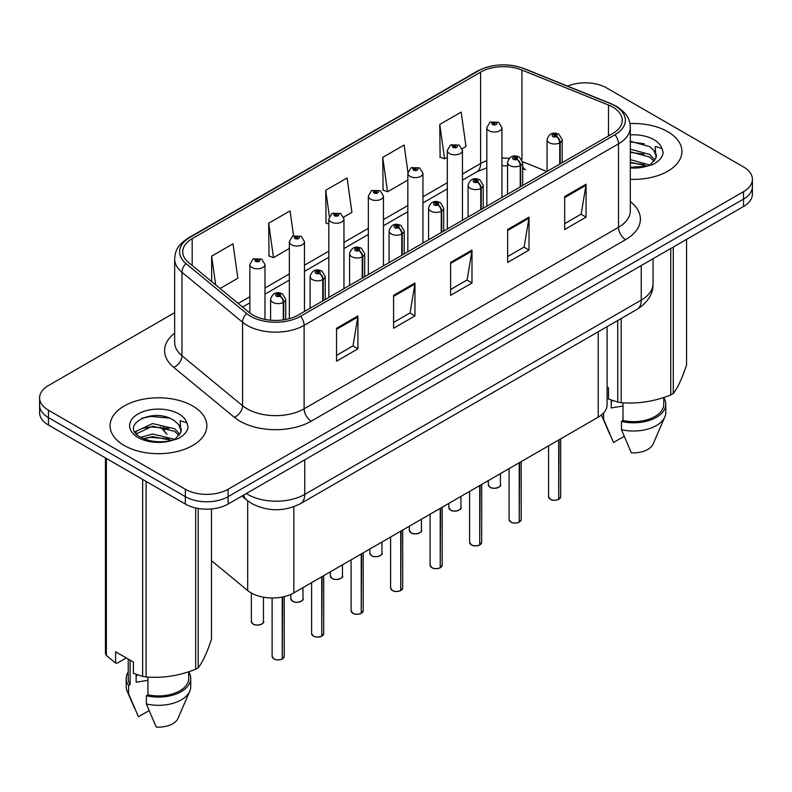 <?xml version="1.0" encoding="UTF-8"?>
<svg xmlns="http://www.w3.org/2000/svg" width="792" height="792" viewBox="0 0 792 792"><rect width="100%" height="100%" fill="white"/><g stroke="black" fill="none" stroke-linecap="round" stroke-linejoin="round"><path stroke-width="1.19" d="M522.69 166.32A18.147 8.494 -68 0 0 525.551 169.666L525.076 169.478M607.098 326.65L607.098 404.791A30.245 17.464 180 0 1 598.237 417.146L293.852 592.881A30.245 17.464 180 0 1 247.688 590.545L211.484 560.696M667.755 131.7A48.391 27.938 0 0 0 629.957 123.592A48.391 27.938 0 0 1 667.755 131.7A48.391 27.938 0 0 1 681.932 151.45A48.391 27.938 0 0 0 667.755 131.7M192.684 405.979A48.391 27.938 0 0 0 139.936 399.92A48.391 27.938 0 0 0 110.068 425.74A48.391 27.938 0 0 0 124.245 445.49A48.391 27.938 0 0 0 176.982 451.549A48.391 27.938 0 0 0 206.851 425.74A48.391 27.938 0 0 0 192.684 405.979A48.391 27.938 0 0 0 139.936 399.92A48.391 27.938 0 0 0 110.068 425.74A48.391 27.938 0 0 0 124.245 445.49A48.391 27.938 0 0 0 176.982 451.549A48.391 27.938 0 0 0 206.851 425.74A48.391 27.938 0 0 0 192.684 405.979M612.79 107.118A32.264 18.622 180 0 1 622.245 120.295A32.264 18.622 180 0 1 612.79 133.462L298.406 314.978A32.264 18.622 180 0 1 249.163 312.484L188.565 262.518A32.264 18.622 180 0 1 182.724 251.836A32.264 18.622 180 0 1 192.179 238.669L480.625 72.131A32.264 18.622 180 0 1 521.938 70.052L608.484 105.039A32.264 18.622 180 0 1 612.79 107.118M615.008 105.841A35.392 20.434 0 0 0 610.286 103.554L523.74 68.567A35.392 20.434 0 0 0 478.408 70.854L189.971 237.392A35.392 20.434 0 0 0 186.001 263.558L246.599 313.523A35.392 20.434 0 0 0 300.613 316.255L615.008 134.739A35.392 20.434 0 0 0 615.008 105.841M174.666 312.662L48.461 385.526A30.245 17.464 0 0 0 39.6 397.871L39.6 412.691A30.245 17.464 0 0 0 48.461 425.037L185.338 504.058L185.338 496.653A30.245 17.464 0 0 0 228.116 496.653L743.539 199.069A30.245 17.464 0 0 0 752.4 186.724A30.245 17.464 0 0 1 743.539 199.069L228.116 496.653A30.245 17.464 0 0 1 185.338 496.653L48.461 417.632L185.338 496.653L185.338 489.248A30.245 17.464 0 0 0 228.116 489.248L743.539 191.664A30.245 17.464 0 0 0 752.4 179.319A30.245 17.464 0 0 0 743.539 166.964L606.662 87.942A30.245 17.464 0 0 0 567.587 86.13M39.6 405.276A30.245 17.464 0 0 0 48.461 417.632A30.245 17.464 0 0 1 39.6 405.276M336.541 328.274L336.541 361.202L357.935 348.846L357.935 315.919L336.541 328.274M336.541 355.361L353.014 345.847L357.845 317.018A8.069 4.653 -120 0 0 357.935 315.919M352.876 345.926L357.935 348.846M393.575 295.347L393.575 328.274L414.958 315.919L414.958 282.992L393.575 295.347M393.575 322.433L410.048 312.919L414.879 284.09A8.069 4.653 -120 0 0 414.958 282.992M409.9 312.998L414.958 315.919M564.676 196.565L564.676 229.492L586.06 217.147L586.06 184.209L564.676 196.565M564.676 223.651L581.15 214.137L585.971 185.308A8.069 4.653 -120 0 0 586.06 184.209M581.001 214.216L586.06 217.147M507.642 229.492L507.642 262.419L529.026 250.074L529.026 217.137L507.642 229.492M507.642 256.578L524.116 247.064L528.937 218.236A8.069 4.653 -120 0 0 529.026 217.137M523.967 247.144L529.026 250.074M450.608 262.419L450.608 295.347L471.992 283.001L471.992 250.064L450.608 262.419M450.608 289.506L467.082 279.992L471.913 251.163A8.069 4.653 -120 0 0 471.992 250.064M466.933 280.071L471.992 283.001M630.313 179.329A48.391 27.938 0 0 0 681.932 151.45A48.391 27.938 0 0 1 630.313 179.329M39.6 397.871A30.245 17.464 0 0 0 48.461 410.216L185.338 489.248M220.057 288.496L237.857 278.22L233.026 243.817L211.642 256.163L211.642 281.556M407.93 172.161L404.128 145.035L382.744 157.38L383.08 190.11M462.182 148.708L465.983 146.51L461.162 112.108L439.768 124.453L440.114 157.182M293.565 235.808L290.06 210.89L268.676 223.235L269.023 255.965M343.698 217.117L351.925 212.365L347.094 177.962L325.71 190.308L326.057 223.037M328.838 224.077L325.71 222.908M325.71 190.308L329.373 216.414M382.744 157.38L387.565 191.783L407.83 180.081M387.565 191.783L382.744 189.981M439.768 124.453L444.599 158.855L447.322 157.281M444.599 158.855L439.768 157.054M268.676 223.235L273.507 257.638L289.347 248.49M273.507 257.638L268.676 255.836M211.642 256.163L215.671 284.873M185.338 504.058A30.245 17.464 0 0 0 228.116 504.058L743.539 206.484A30.245 17.464 0 0 0 752.4 194.129L752.4 179.319M558.667 499.405C555.073 500.564 552.311 500.524 550.391 499.307L548.569 496.742A6.049 3.495 0 0 0 550.341 499.207A6.049 3.495 0 0 0 558.707 499.316L558.568 499.396A5.851 3.376 180 0 1 550.489 499.297M558.707 499.069L559.083 439.748M560.192 163.835L560.192 142.59A5.039 3.039 -122.2 0 0 556.479 136.501A2.524 1.455 0 0 0 556.4 134.492A2.524 1.455 0 0 0 552.836 134.492A2.524 1.455 0 0 0 552.836 136.551A2.524 1.455 0 0 0 556.321 136.59L555.301 135.947A1.01 0.584 180 0 1 554.232 134.987A1.01 0.584 180 0 1 555.36 135.917L556.479 136.501M556.321 136.59A5.039 2.782 62.1 0 1 559.726 142.857A7.564 4.366 180 0 1 549.272 142.728A7.564 4.366 180 0 1 547.064 139.639C548.995 133.432 552.945 131.64 558.924 134.244L562.181 139.639A7.564 4.366 180 0 1 560.192 142.59M559.726 164.102L559.726 142.857M558.707 499.316L558.707 439.966M501.94 197.465L501.94 127.66A7.564 4.366 180 0 1 497.277 131.69A7.564 4.366 180 0 1 489.03 130.749A7.564 4.366 180 0 1 486.823 127.66L489.832 122.413A5.039 3.039 57.8 0 1 492.525 122.562A2.524 1.455 0 0 0 492.594 124.572A2.524 1.455 0 0 0 496.158 124.572A2.524 1.455 0 0 0 496.158 122.513A2.524 1.455 0 0 0 492.673 122.473L493.703 123.116A1.01 0.584 180 0 1 494.762 124.087A1.01 0.584 180 0 1 493.634 123.146L492.525 122.562M493.703 123.978L493.703 123.116M492.673 122.473A5.039 2.782 -117.9 0 0 490.317 122.136A5.039 2.782 -117.9 0 0 490.1 122.275M493.634 123.938L493.634 123.146M519.176 522.205C515.582 523.363 512.82 523.334 510.889 522.106L509.078 519.542A6.049 3.495 0 0 0 510.85 522.007A6.049 3.495 0 0 0 519.215 522.116L519.077 522.195A5.851 3.376 180 0 1 510.988 522.096M519.215 521.869L519.582 462.558M520.7 186.635L520.7 165.389A5.039 3.039 -122.2 0 0 516.988 159.311A2.524 1.455 0 0 0 516.909 157.291A2.524 1.455 0 0 0 513.345 157.291A2.524 1.455 0 0 0 513.345 159.35A2.524 1.455 0 0 0 516.829 159.4L515.81 158.756A1.01 0.584 180 0 1 514.741 157.786A1.01 0.584 180 0 1 515.869 158.717L516.988 159.311M516.829 159.4A5.039 2.782 62.1 0 1 520.235 165.657A7.564 4.366 180 0 1 509.781 165.528A7.564 4.366 180 0 1 507.563 162.439C509.494 156.232 513.454 154.44 519.433 157.044L522.69 162.439A7.564 4.366 180 0 1 520.7 165.389M520.235 186.902L520.235 165.657M519.215 522.116L519.215 462.766M479.675 545.015C476.081 546.173 473.329 546.134 471.398 544.906L469.587 542.342A6.049 3.495 0 0 0 471.359 544.817A6.049 3.495 0 0 0 479.714 544.916L479.586 544.995A5.851 3.376 180 0 1 471.497 544.896M479.714 544.668L480.091 485.357M481.209 209.435L481.209 188.189A5.039 3.039 -122.2 0 0 477.487 182.11A2.524 1.455 0 0 0 477.418 180.101A2.524 1.455 0 0 0 473.854 180.101A2.524 1.455 0 0 0 473.854 182.15A2.524 1.455 0 0 0 477.338 182.2L476.309 181.556A1.01 0.584 180 0 1 475.25 180.586A1.01 0.584 180 0 1 476.378 181.516L477.487 182.11M477.338 182.2A5.039 2.782 62.1 0 1 480.744 188.456A7.564 4.366 180 0 1 470.29 188.328A7.564 4.366 180 0 1 468.072 185.239C470.002 179.041 473.953 177.24 479.932 179.843L483.189 185.239A7.564 4.366 180 0 1 481.209 188.189M480.744 209.702L480.744 188.456M479.714 544.916L479.714 485.575M440.184 567.814C436.59 568.973 433.828 568.933 431.897 567.706L430.086 565.142A6.049 3.495 0 0 0 431.858 567.616A6.049 3.495 0 0 0 440.223 567.725L440.085 567.805A5.851 3.376 180 0 1 432.006 567.696M440.223 567.478L440.6 508.157M441.708 232.234L441.708 210.989A5.039 3.039 -122.2 0 0 437.996 204.91A2.524 1.455 0 0 0 437.917 202.9A2.524 1.455 0 0 0 434.353 202.9A2.524 1.455 0 0 0 434.353 204.96A2.524 1.455 0 0 0 437.837 204.999L436.818 204.356A1.01 0.584 180 0 1 435.748 203.386A1.01 0.584 180 0 1 436.877 204.326L437.996 204.91M437.837 204.999A5.039 2.782 62.1 0 1 441.243 211.266A7.564 4.366 180 0 1 430.789 211.127A7.564 4.366 180 0 1 428.571 208.048C430.511 201.841 434.462 200.039 440.441 202.653L443.698 208.048A7.564 4.366 180 0 1 441.708 210.989M441.243 232.511L441.243 211.266M440.223 567.725L440.223 508.375M400.683 590.614C397.099 591.773 394.337 591.733 392.406 590.515L390.595 587.951A6.049 3.495 0 0 0 392.367 590.416A6.049 3.495 0 0 0 400.732 590.525L400.594 590.604A5.851 3.376 180 0 1 392.505 590.505M400.732 590.278L401.099 530.957M402.217 255.044L402.217 233.798A5.039 3.039 -122.2 0 0 398.505 227.71A2.524 1.455 0 0 0 398.425 225.7A2.524 1.455 0 0 0 394.862 225.7A2.524 1.455 0 0 0 394.862 227.759A2.524 1.455 0 0 0 398.346 227.799L397.327 227.155A1.01 0.584 180 0 1 396.257 226.195A1.01 0.584 180 0 1 397.386 227.126L398.505 227.71M398.346 227.799A5.039 2.782 62.1 0 1 401.752 234.066A7.564 4.366 180 0 1 391.298 233.937A7.564 4.366 180 0 1 389.08 230.848C391.01 224.641 394.97 222.849 400.94 225.453L404.207 230.848A7.564 4.366 180 0 1 402.217 233.798M401.752 255.311L401.752 234.066M400.732 590.525L400.732 531.175M462.449 220.265L462.449 150.46A7.564 4.366 180 0 1 457.776 154.499A7.564 4.366 180 0 1 449.539 153.549A7.564 4.366 180 0 1 447.322 150.46L450.341 145.213A5.039 3.039 57.8 0 1 453.024 145.362A2.524 1.455 0 0 0 453.103 147.371A2.524 1.455 0 0 0 456.667 147.371A2.524 1.455 0 0 0 456.667 145.322A2.524 1.455 0 0 0 453.182 145.273L454.202 145.916A1.01 0.584 180 0 1 455.271 146.886A1.01 0.584 180 0 1 454.143 145.956L453.024 145.362M454.202 146.777L454.202 145.916M453.182 145.273A5.039 2.782 -117.9 0 0 450.826 144.936A5.039 2.782 -117.9 0 0 450.608 145.075M454.143 146.738L454.143 145.956M422.948 243.065L422.948 173.26A7.564 4.366 180 0 1 418.285 177.299A7.564 4.366 180 0 1 410.048 176.349A7.564 4.366 180 0 1 407.83 173.26L410.85 168.013A5.039 3.039 57.8 0 1 413.533 168.161A2.524 1.455 0 0 0 413.612 170.181A2.524 1.455 0 0 0 417.176 170.181A2.524 1.455 0 0 0 417.176 168.122A2.524 1.455 0 0 0 413.691 168.072L414.711 168.716A1.01 0.584 180 0 1 415.78 169.686A1.01 0.584 180 0 1 414.681 169.557L413.533 168.161M414.711 169.577L414.711 168.716M413.691 168.072A5.039 2.782 -117.9 0 0 411.335 167.736A5.039 2.782 -117.9 0 0 411.107 167.874M414.681 169.557A1.01 0.584 180 0 1 414.652 168.755M383.457 265.874L383.457 196.07A7.564 4.366 180 0 1 378.794 200.099A7.564 4.366 180 0 1 370.547 199.158A7.564 4.366 180 0 1 368.339 196.07L371.349 190.822A5.039 3.039 57.8 0 1 374.042 190.971A2.524 1.455 0 0 0 374.111 192.981A2.524 1.455 0 0 0 377.675 192.981A2.524 1.455 0 0 0 377.675 190.921A2.524 1.455 0 0 0 374.19 190.882L375.22 191.525A1.01 0.584 180 0 1 376.279 192.486A1.01 0.584 180 0 1 375.18 192.367L375.151 191.555L374.042 190.971M375.22 192.377L375.22 191.525M374.19 190.882A5.039 2.782 -117.9 0 0 371.834 190.535A5.039 2.782 -117.9 0 0 371.616 190.684M375.18 192.367A1.01 0.584 180 0 1 375.151 191.555M612.355 400.485A22.79 13.157 0 0 0 611.196 402.732M611.196 400.079L611.196 407.949L623.007 406.019M630.313 159.608L649.895 165.053M630.313 162.221L647.361 166.132M630.313 149.153L649.658 154.43L654.954 159.944M630.313 151.767L649.658 157.044L654.073 161.192M630.313 167.231L646.549 166.31L652.945 164.449C659.102 161.291 662.518 157.351 663.191 152.618L661.934 148.53L655.192 146.411L655.984 157.954L656.33 156.39A22.79 13.157 0 0 0 653.756 150.312L656.321 156.707M653.756 150.312L649.678 146.589L630.313 141.273M655.984 157.954L650.43 164.667M607.098 386.951L608.503 387.763L608.503 399.039L617.73 402.108A54.44 31.433 0 0 0 621.176 402.643C637.639 404.088 654.162 401.524 670.755 394.98A54.44 31.433 0 0 0 673.279 393.515C677.685 388.001 682.11 378.467 686.565 364.894L686.565 239.382M623.007 402.772L623.007 420.542A30.245 17.464 0 0 0 663.785 404.177L663.785 397.475M623.007 420.542L621.453 421.443A32.264 18.622 0 0 0 665.805 404.177A32.264 18.622 0 0 0 663.785 397.693M621.453 421.443L621.453 429.67A32.264 18.622 0 0 0 664.844 416.919A32.264 18.622 0 0 0 665.805 412.404L665.805 404.177M621.453 429.67L631.323 452.786A20.166 11.642 0 0 0 653.103 444.035L664.844 416.919M670.755 394.98L670.755 248.5M673.279 247.045L673.279 393.515M621.176 318.523L621.176 402.643M617.73 402.108L617.73 320.512M601.564 414.869A32.264 18.622 0 0 0 602.237 416.919A32.264 18.622 0 0 0 603.633 419.384L603.633 412.919M624.136 436.352L613.503 442.5L603.633 419.384M630.313 141.907L644.242 143.778M630.313 152.361L644.015 154.163M630.313 162.815L644.015 164.617M137.273 674.774A22.79 13.157 0 0 0 136.125 677.012M136.125 674.368L136.125 682.229L147.926 680.308M140.867 437.332L152.559 434.026L174.814 439.332M168.934 438.907L150.767 437.342L143.55 438.649L152.559 436.639L172.28 440.421M135.759 433.105L136.442 431.135L152.559 423.572L174.577 428.719L179.873 434.234M136.392 433.858L152.559 426.185L174.577 431.333L178.992 435.471M178.675 424.601L174.596 420.879C153.589 406.019 118.582 425.413 140.194 436.937C149.015 441.718 159.44 442.936 171.468 440.6L177.863 438.728C184.021 435.57 187.437 431.63 188.11 426.898L186.853 422.819L180.111 420.7L180.913 432.234L181.249 430.68A22.79 13.157 0 0 0 178.675 424.601L181.239 430.987M180.913 432.234L175.349 438.956M126.294 657.924L117.246 663.152L115.592 663.043L115.592 651.757L133.422 662.043L133.422 673.329L142.649 676.398A54.44 31.433 0 0 0 146.104 676.932C162.558 678.368 179.081 675.814 195.673 669.26A54.44 31.433 0 0 0 198.198 667.804C202.603 662.29 207.039 652.747 211.484 639.184L211.484 508.959M147.926 677.051L147.926 694.832A30.245 17.464 0 0 0 188.704 678.457L188.704 671.755M147.926 694.832L146.371 695.722A32.264 18.622 0 0 0 190.724 678.457A32.264 18.622 0 0 0 188.704 671.972M146.371 695.722L146.371 703.959A32.264 18.622 0 0 0 189.763 691.208A32.264 18.622 0 0 0 190.724 686.694L190.724 678.457M146.371 703.959L156.242 727.076A20.166 11.642 0 0 0 178.022 718.324L189.763 691.208M195.673 669.26L195.673 507.969M198.198 508.464L198.198 667.804M146.104 481.407L146.104 676.932M142.649 676.398L142.649 479.417M106.366 458.469L106.366 655.449L115.592 663.043M106.366 655.449A54.44 31.433 0 0 1 105.435 653.459L105.435 457.934M128.215 659.043L128.215 678.457A30.245 17.464 0 0 0 130.106 684.536L130.106 660.132M128.215 671.972A32.264 18.622 0 0 0 126.195 678.457A32.264 18.622 0 0 0 128.552 685.436L130.106 684.536M126.195 678.457L126.195 686.694A32.264 18.622 0 0 0 127.156 691.208A32.264 18.622 0 0 0 128.552 693.673L128.552 685.436M149.054 710.642L138.422 716.78L128.552 693.673M141.837 418.245L150.767 416.434L169.161 418.057M134.937 431.887L136.561 430.917M143.52 428.205L150.767 426.888L168.934 428.452M361.192 613.414C357.598 614.572 354.836 614.543 352.915 613.315L351.094 610.751A6.049 3.495 0 0 0 352.866 613.216A6.049 3.495 0 0 0 361.231 613.325L361.093 613.404A5.851 3.376 180 0 1 353.014 613.305M361.231 613.077L361.607 553.766M362.726 277.843L362.726 256.598A5.039 3.039 -122.2 0 0 359.004 250.52A2.524 1.455 0 0 0 358.925 248.5A2.524 1.455 0 0 0 355.361 248.5A2.524 1.455 0 0 0 355.361 250.559A2.524 1.455 0 0 0 358.845 250.609L357.826 249.965A1.01 0.584 180 0 1 356.756 248.995A1.01 0.584 180 0 1 357.895 249.925L359.004 250.52M358.845 250.609A5.039 2.782 62.1 0 1 362.251 256.865A7.564 4.366 180 0 1 351.797 256.737A7.564 4.366 180 0 1 349.589 253.648C351.519 247.441 355.469 245.649 361.449 248.252L364.706 253.648A7.564 4.366 180 0 1 362.726 256.598M362.251 278.111L362.251 256.865M361.231 613.325L361.231 553.974M321.7 636.223C318.107 637.382 315.345 637.342 313.414 636.115L311.603 633.551A6.049 3.495 0 0 0 313.375 636.026A6.049 3.495 0 0 0 321.74 636.124L321.602 636.204A5.851 3.376 180 0 1 313.513 636.105M321.74 635.877L322.116 576.566M323.225 300.643L323.225 279.398A5.039 3.039 -122.2 0 0 319.513 273.319A2.524 1.455 0 0 0 319.433 271.31A2.524 1.455 0 0 0 315.869 271.31A2.524 1.455 0 0 0 315.869 273.359A2.524 1.455 0 0 0 319.354 273.408L318.334 272.765A1.01 0.584 180 0 1 317.265 271.795A1.01 0.584 180 0 1 318.394 272.725L319.513 273.319M319.354 273.408A5.039 2.782 62.1 0 1 322.76 279.665A7.564 4.366 180 0 1 312.305 279.536A7.564 4.366 180 0 1 310.088 276.448C312.018 270.25 315.978 268.448 321.958 271.052L325.215 276.448A7.564 4.366 180 0 1 323.225 279.398M322.76 300.911L322.76 279.665M321.74 636.124L321.74 576.784M282.2 659.023C278.606 660.182 275.854 660.142 273.923 658.914L272.111 656.36A6.049 3.495 0 0 0 273.883 658.825A6.049 3.495 0 0 0 282.239 658.934L282.11 659.013A5.851 3.376 180 0 1 274.022 658.904M282.239 658.687L282.615 596.98M283.734 319.829L283.734 302.197A5.039 3.039 -122.2 0 0 280.012 296.119A2.524 1.455 0 0 0 279.942 294.109A2.524 1.455 0 0 0 276.378 294.109A2.524 1.455 0 0 0 276.378 296.168A2.524 1.455 0 0 0 279.863 296.208L278.833 295.565A1.01 0.584 180 0 1 277.774 294.594A1.01 0.584 180 0 1 278.903 295.535L280.012 296.119M279.863 296.208A5.039 2.782 62.1 0 1 283.269 302.475A7.564 4.366 180 0 1 272.814 302.336A7.564 4.366 180 0 1 270.597 299.257C272.527 293.05 276.487 291.248 282.457 293.862L285.714 299.257A7.564 4.366 180 0 1 283.734 302.197M283.269 319.899L283.269 302.475M282.239 658.934L282.239 597.059M343.966 288.674L343.966 218.869A7.564 4.366 180 0 1 339.293 222.899A7.564 4.366 180 0 1 331.056 221.958A7.564 4.366 180 0 1 328.838 218.869L331.858 213.622A5.039 3.039 57.8 0 1 334.541 213.771A2.524 1.455 0 0 0 334.62 215.78A2.524 1.455 0 0 0 338.184 215.78A2.524 1.455 0 0 0 338.184 213.721A2.524 1.455 0 0 0 334.699 213.682L335.719 214.325A1.01 0.584 180 0 1 336.788 215.295A1.01 0.584 180 0 1 335.689 215.167L335.719 214.325M334.699 213.682A5.039 2.782 -117.9 0 0 332.343 213.345A5.039 2.782 -117.9 0 0 332.115 213.484M335.659 215.147L334.541 213.771M335.689 215.167A1.01 0.584 180 0 1 335.659 214.365M304.465 311.474L304.465 241.669A7.564 4.366 180 0 1 299.802 245.708A7.564 4.366 180 0 1 291.555 244.758A7.564 4.366 180 0 1 289.347 241.669L292.357 236.422A5.039 3.039 57.8 0 1 295.05 236.57A2.524 1.455 0 0 0 295.129 238.58A2.524 1.455 0 0 0 298.693 238.58A2.524 1.455 0 0 0 298.693 236.531A2.524 1.455 0 0 0 295.208 236.481L296.228 237.125A1.01 0.584 180 0 1 297.287 238.095A1.01 0.584 180 0 1 296.158 237.164L295.05 236.57M296.228 237.986L296.228 237.125M295.208 236.481A5.039 2.782 -117.9 0 0 292.842 236.145A5.039 2.782 -117.9 0 0 292.624 236.283M296.158 237.946L296.158 237.164M264.974 319.394L264.974 264.469A7.564 4.366 180 0 1 260.301 268.508A7.564 4.366 180 0 1 252.064 267.557A7.564 4.366 180 0 1 249.846 264.469L252.866 259.222A5.039 3.039 57.8 0 1 255.549 259.37A2.524 1.455 0 0 0 255.628 261.39A2.524 1.455 0 0 0 259.192 261.39A2.524 1.455 0 0 0 259.192 259.33A2.524 1.455 0 0 0 255.707 259.281L256.727 259.925A1.01 0.584 180 0 1 257.796 260.895A1.01 0.584 180 0 1 256.697 260.766L256.727 259.925M255.707 259.281A5.039 2.782 -117.9 0 0 253.351 258.944A5.039 2.782 -117.9 0 0 253.133 259.083M256.667 260.746L255.549 259.37M256.697 260.766A1.01 0.584 180 0 1 256.667 259.964M598.237 331.769L598.237 417.146M247.688 500.801L247.688 590.545M293.852 506.732L293.852 592.881M630.313 201.614A50.411 29.106 180 0 1 625.63 239.659L311.236 421.166A10.078 5.821 60 0 1 304.108 408.82L618.502 227.304A40.333 23.285 0 0 0 630.313 210.84L630.313 127.373A40.333 23.285 180 0 1 618.502 143.837A10.078 5.821 -120 0 0 615.008 134.739M311.236 421.166A50.411 29.106 180 0 1 239.946 421.166A50.411 29.106 180 0 1 234.293 417.285L173.695 367.32A50.411 29.106 180 0 1 174.666 333.155M247.074 408.82A40.333 23.285 0 0 0 304.108 408.82L304.108 325.344A40.333 23.285 180 0 1 242.56 322.235L181.952 272.27A40.333 23.285 180 0 1 174.666 258.915L174.666 342.392A40.333 23.285 0 0 0 181.952 355.747L242.56 405.712A40.333 23.285 0 0 0 247.074 408.82M630.313 127.373C629.67 120.404 628.947 114.612 616.414 106.296L611.107 103.722A10.078 4.722 112 0 0 610.286 103.554M611.107 103.722L524.561 68.736C507.86 62.825 492.01 63.687 477.012 71.31A10.078 5.821 60 0 1 478.408 70.854M189.971 237.392A10.078 5.821 -120 0 0 188.565 237.838C176.002 246.183 175.309 251.965 174.666 258.915M186.001 263.558A10.078 6.742 129.5 0 0 181.952 272.27L181.952 355.747A10.078 6.742 -50.5 0 1 173.695 367.32M524.561 68.736A10.078 4.722 112 0 0 523.74 68.567M246.599 313.523A10.078 6.742 129.5 0 0 242.56 322.235L242.56 405.712A10.078 6.742 -50.5 0 1 234.293 417.285M300.613 316.255A10.078 5.821 60 0 1 304.108 325.344L618.502 143.837L618.502 227.304A10.078 5.821 60 0 0 625.63 239.659M228.116 489.248L228.116 504.058M743.539 191.664L743.539 206.484M48.461 410.216L48.461 425.037M192.179 238.669L192.179 265.498M608.484 105.039L608.484 135.947M521.938 70.052L521.938 159.558M546.896 171.508L522.641 161.707M509.187 158.35A32.264 18.622 0 0 0 501.94 158.073M486.823 160.717A32.264 18.622 0 0 0 480.625 163.508L462.449 174.002M480.625 72.131L480.625 163.508A18.147 10.474 60 0 1 476.863 171.815L462.449 180.14M447.322 182.734L422.948 196.802M407.83 205.534L383.457 219.612M368.339 228.344L343.966 242.411M328.838 251.143L304.465 265.211M289.347 273.943L264.974 288.011M249.846 296.743L238.214 303.465M450.608 263.459L471.913 251.163M507.642 230.531L528.937 218.236M564.676 197.604L585.971 185.308M393.575 296.386L414.879 284.09M336.541 329.314L357.845 317.018M246.322 493.545A40.333 23.285 0 0 0 247.718 494.386A40.333 23.285 0 0 0 304.752 494.386L641.243 300.118A40.333 23.285 0 0 0 653.053 283.655C653.351 293.664 648.014 302.227 637.065 309.345L300.574 503.623A20.166 11.642 60 0 0 304.752 494.386L304.752 459.815M641.243 265.548L641.243 300.118A20.166 11.642 60 0 1 637.065 309.345M243.689 495.069A20.166 13.484 129.5 0 0 246.886 500.158L241.936 496.079M163.449 427.264A20.166 13.484 129.5 0 0 167.023 434.313L160.41 426.878M559.083 499.099A6.049 3.495 0 0 0 560.667 496.742L560.667 438.837M490.1 487.228A6.049 3.495 0 0 0 496.693 487.991A6.049 3.495 0 0 0 500.425 484.763C502.445 486.288 494.079 490.01 490.149 487.327L488.327 484.763A6.049 3.495 0 0 0 490.1 487.228M498.584 487.278A5.851 3.376 180 0 1 490.248 487.318M519.582 521.898A6.049 3.495 0 0 0 521.176 519.542L521.176 461.637M480.091 544.708A6.049 3.495 0 0 0 481.685 542.342L481.685 484.437M440.6 567.508A6.049 3.495 0 0 0 442.183 565.142L442.183 507.236M401.099 590.307A6.049 3.495 0 0 0 402.692 587.951L402.692 530.046M450.608 510.038A6.049 3.495 0 0 0 457.202 510.791A6.049 3.495 0 0 0 460.934 507.563C462.954 509.098 454.578 512.82 450.648 510.127L448.836 507.563A6.049 3.495 0 0 0 450.608 510.038M459.093 510.078A5.851 3.376 180 0 1 450.747 510.117M411.117 532.838A6.049 3.495 0 0 0 417.711 533.59A6.049 3.495 0 0 0 421.443 530.363C423.453 531.897 415.087 535.62 411.157 532.927L409.345 530.363A6.049 3.495 0 0 0 411.117 532.838M419.592 532.877A5.851 3.376 180 0 1 411.256 532.917M371.616 555.638A6.049 3.495 0 0 0 378.21 556.4A6.049 3.495 0 0 0 381.942 553.172C383.962 554.697 375.586 558.419 371.656 555.727L369.844 553.172A6.049 3.495 0 0 0 371.616 555.638M380.101 555.677A5.851 3.376 180 0 1 371.765 555.717M661.934 148.53A28.839 16.652 0 0 0 653.935 139.679A28.839 16.652 0 0 0 630.313 134.907M630.313 167.993A28.839 16.652 0 0 0 646.549 166.31M186.853 422.819A28.839 16.652 0 0 0 178.853 413.959A28.839 16.652 0 0 0 138.065 413.959A28.839 16.652 0 0 0 138.065 437.511A28.839 16.652 0 0 0 171.468 440.6M361.607 613.107A6.049 3.495 0 0 0 363.191 610.751L363.191 552.846M322.116 635.917A6.049 3.495 0 0 0 323.7 633.551L323.7 575.645M282.615 658.716A6.049 3.495 0 0 0 284.209 656.36L284.209 596.623M332.125 578.437A6.049 3.495 0 0 0 338.719 579.199A6.049 3.495 0 0 0 342.451 575.972C344.47 577.497 336.095 581.219 332.165 578.536L330.353 575.972A6.049 3.495 0 0 0 332.125 578.437M340.61 578.487A5.851 3.376 180 0 1 332.264 578.526M292.624 601.247A6.049 3.495 0 0 0 299.218 601.999A6.049 3.495 0 0 0 302.96 598.772C304.969 600.306 296.604 604.029 292.674 601.336L290.852 598.772A6.049 3.495 0 0 0 292.624 601.247M301.108 601.286A5.851 3.376 180 0 1 292.773 601.326M253.133 624.047A6.049 3.495 0 0 0 259.727 624.799A6.049 3.495 0 0 0 263.459 621.572C265.478 623.106 257.103 626.828 253.173 624.136L251.361 621.572A6.049 3.495 0 0 0 253.133 624.047M261.617 624.086A5.851 3.376 180 0 1 253.272 624.126M477.012 71.31L188.565 237.838M525.551 169.666L522.69 168.617M507.563 165.845L501.94 165.736M486.823 167.835L476.863 171.815M447.322 188.872L422.948 202.94M407.83 211.672L383.457 225.75M368.339 234.481L343.966 248.549M328.838 257.281L304.465 271.349M289.347 280.081L264.974 294.149M249.846 302.881L242.59 307.068M300.574 503.623C284.348 511.771 268.122 511.771 251.896 503.623L246.886 500.158M653.053 283.655L653.053 258.727M548.569 496.742L548.569 445.817M547.064 171.418L547.064 139.639M562.181 162.687L562.181 139.639M560.667 496.742L559.043 499.188M500.425 484.763L500.425 473.616M488.327 484.763L488.327 480.595M501.94 127.66L498.683 122.265L490.317 122.136M486.823 206.197L486.823 127.66M509.078 519.542L509.078 468.617M507.563 194.218L507.563 162.439M522.69 185.486L522.69 162.439M521.176 519.542L519.542 521.997M469.587 542.342L469.587 491.426M468.072 217.018L468.072 185.239M483.189 208.286L483.189 185.239M481.685 542.342L480.051 544.797M430.086 565.142L430.086 514.226M428.571 239.818L428.571 208.048M443.698 231.086L443.698 208.048M442.183 565.142L440.56 567.597M390.595 587.951L390.595 537.026M389.08 262.627L389.08 230.848M404.207 253.895L404.207 230.848M402.692 587.951L401.059 590.396M460.934 507.563L460.934 496.416M448.836 507.563L448.836 503.405M462.449 150.46L459.192 145.065L450.826 144.936M447.322 228.997L447.322 150.46M421.443 530.363L421.443 519.215M409.345 530.363L409.345 526.205M422.948 173.26L419.691 167.874L411.335 167.736M407.83 251.797L407.83 173.26M381.942 553.172L381.942 542.015M369.844 553.172L369.844 549.004M383.457 196.07L380.2 190.674L371.834 190.535M368.339 274.596L368.339 196.07M609.781 434.343L602.237 416.919M134.699 708.632L127.156 691.208M351.094 610.751L351.094 559.825M349.589 285.427L349.589 253.648M364.706 276.695L364.706 253.648M363.191 610.751L361.568 613.206M311.603 633.551L311.603 582.635M310.088 308.227L310.088 276.448M325.215 299.495L325.215 276.448M323.7 633.551L322.067 636.006M272.111 656.36L272.111 597.99M270.597 320.206L270.597 299.257M285.714 319.493L285.714 299.257M284.209 656.36L282.576 658.805M342.451 575.972L342.451 564.825M330.353 575.972L330.353 571.804M343.966 218.869L340.708 213.474L332.343 213.345M328.838 297.406L328.838 218.869M302.96 598.772L302.96 587.624M290.852 598.772L290.852 594.396M304.465 241.669L301.207 236.273L292.842 236.145M289.347 318.651L289.347 241.669M263.459 621.572L263.459 597.198M251.361 621.572L251.361 593.04M264.974 264.469L261.716 259.083L253.351 258.944M249.846 313.038L249.846 264.469"/></g></svg>
